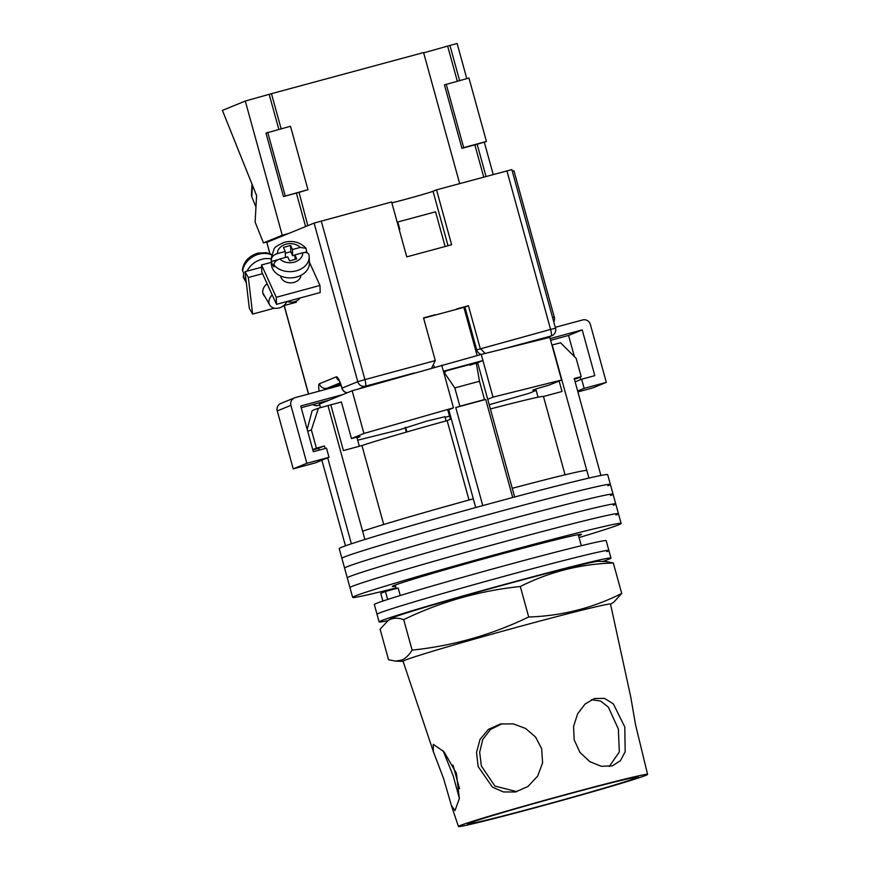 <?xml version="1.0" encoding="UTF-8"?>
<svg xmlns="http://www.w3.org/2000/svg" width="870" height="870" viewBox="0 0 870 870"><rect width="100%" height="100%" fill="white"/><g stroke="black" fill="none" stroke-linecap="round" stroke-linejoin="round"><path stroke-width="1.3" d="M607.902 485.775A139.233 3.339 164.6 0 0 610.381 484.405A139.233 3.339 164.6 0 0 488.592 514.507A139.233 3.339 164.6 0 0 344.379 556.985A139.233 3.339 164.6 0 0 341.91 558.355L339.224 548.6A139.233 3.339 164.6 0 1 341.692 547.23A139.233 3.339 164.6 0 1 485.906 504.752A139.233 3.339 164.6 0 1 607.684 474.65L610.381 484.405A139.233 3.339 164.6 0 0 488.592 514.507A139.233 3.339 164.6 0 0 344.379 556.985A139.233 3.339 164.6 0 0 341.91 558.355L344.596 568.11A139.233 3.339 164.6 0 1 347.076 566.751A139.233 3.339 164.6 0 0 344.596 568.11L347.282 577.876A139.233 3.339 164.6 0 1 349.762 576.505A139.233 3.339 164.6 0 0 347.282 577.876L349.968 587.631A139.233 3.339 164.6 0 1 352.448 586.271A139.233 3.339 164.6 0 0 349.968 587.631L352.665 597.396A139.233 3.339 164.6 0 0 396.024 587.979M610.588 495.53A139.233 3.339 164.6 0 0 613.067 494.171A139.233 3.339 164.6 0 0 491.289 524.273A139.233 3.339 164.6 0 0 347.076 566.751A139.233 3.339 164.6 0 1 491.289 524.273A139.233 3.339 164.6 0 1 613.067 494.171L610.381 484.405M613.274 505.296A139.233 3.339 164.6 0 0 615.753 503.926A139.233 3.339 164.6 0 0 493.975 534.028A139.233 3.339 164.6 0 0 349.762 576.505A139.233 3.339 164.6 0 1 493.975 534.028A139.233 3.339 164.6 0 1 615.753 503.926L613.067 494.171M615.971 515.051A139.233 3.339 164.6 0 0 618.439 513.681A139.233 3.339 164.6 0 0 496.661 543.783A139.233 3.339 164.6 0 0 352.448 586.271A139.233 3.339 164.6 0 1 496.661 543.783A139.233 3.339 164.6 0 1 618.439 513.681L615.753 503.926M578.572 535.779A98.093 2.349 164.6 0 0 579.725 535.333A98.093 2.349 164.6 0 0 581.464 534.365A98.093 2.349 164.6 0 0 495.672 555.582A98.093 2.349 164.6 0 0 394.066 585.51A98.093 2.349 164.6 0 0 392.316 586.467A98.093 2.349 164.6 0 0 395.524 586.195M579.061 537.562A139.233 3.339 164.6 0 0 618.657 524.806A139.233 3.339 164.6 0 0 621.126 523.446A139.233 3.339 164.6 0 0 499.347 553.548A139.233 3.339 164.6 0 0 355.134 596.026A139.233 3.339 164.6 0 0 352.665 597.396M312.754 449.638A140.494 3.36 -15.4 0 1 313.45 449.344A140.494 3.36 -15.4 0 1 316.419 448.213L311.384 429.91A140.494 3.36 164.6 0 0 308.404 431.052A140.494 3.36 164.6 0 0 307.708 431.335M319.105 450.16L318.605 448.354A132.903 3.186 -15.4 0 1 324.445 445.973L325.152 448.528M327.707 457.837L351.382 543.783M321.878 460.219L345.455 545.816M482.774 505.6L455.76 407.541A132.903 3.186 -15.4 0 1 485.71 399.45L512.713 497.51M551.917 345.053L560.563 342.802L576.147 358.353L581.193 376.656L574.2 378.472L600.909 475.455M307.197 429.465L312.08 410.825A129.086 3.088 -15.4 0 1 318.431 408.237L330.817 404.811L343.411 450.562L361.953 445.549A98.093 2.349 -15.4 0 1 447.147 420.612L450.758 419.144L448.224 409.955M490.386 408.965A98.093 2.349 -15.4 0 1 543.478 396.492L562.02 391.478L559.138 381.038M405.083 427.54L406.344 432.107M318.605 448.354L312.808 449.855M328.001 405.572L362.605 531.222A120.245 2.882 -15.4 0 1 473.313 498.825L475.716 507.536M362.605 531.222L364.878 539.476M318.431 408.237L311.384 429.91M316.419 448.213L324.445 445.973M455.76 407.541L459.871 406.236L454.825 387.933L443.602 371.61A129.086 3.088 -15.4 0 1 476.227 362.79L477.63 362.649L512.245 488.309A120.245 2.882 -15.4 0 1 586.858 470.539L588.936 478.065M448.768 409.737L473.313 498.825M512.245 488.309L514.638 496.998M476.227 362.79L479.49 381.267A140.494 3.36 164.6 0 0 454.825 387.933M459.871 406.236A140.494 3.36 -15.4 0 1 484.525 399.569L479.49 381.267M484.525 399.569L485.71 399.45M552.232 344.966L586.804 470.474M581.193 376.656A140.494 3.36 -15.4 0 1 576.386 378.613L574.385 379.168M565.054 474.813L543.478 396.492M469.017 500.011L447.147 420.612M383.703 524.512L361.953 445.549M477.38 362.801L469.92 365.15M445.516 371.871L443.7 372.327M330.817 404.811L341.399 402.049M606.738 551.623A120.245 2.882 164.6 0 0 608.869 550.449A120.245 2.882 164.6 0 0 503.697 576.44A120.245 2.882 164.6 0 0 379.146 613.132A120.245 2.882 164.6 0 0 377.014 614.307L374.328 604.552A120.245 2.882 164.6 0 1 376.46 603.378A120.245 2.882 164.6 0 1 501.011 566.685A120.245 2.882 164.6 0 1 606.183 540.683L608.869 550.449A120.245 2.882 164.6 0 0 503.697 576.44A120.245 2.882 164.6 0 0 379.146 613.132A120.245 2.882 164.6 0 0 377.014 614.307L379.113 621.941A120.245 2.882 164.6 0 0 387.944 620.625M602.725 561.465A120.245 2.882 164.6 0 0 608.837 559.247A120.245 2.882 164.6 0 0 610.968 558.072A120.245 2.882 164.6 0 0 505.796 584.064A120.245 2.882 164.6 0 0 381.256 620.756A120.245 2.882 164.6 0 0 379.113 621.941M387.639 599.473L385.432 591.459L398.177 588.011L400.254 595.515M385.432 591.459L380.755 593.351L382.876 601.05M423.614 318.181L463.851 307.36L477.13 355.547M357.004 437.762A23.729 0.566 164.6 0 0 359.56 436.881A23.729 0.566 164.6 0 0 359.984 436.653A23.729 0.566 164.6 0 0 351.458 438.545L341.377 401.94L340.703 402.223M536.17 390.402L528.884 393.37L489.223 404.724M487.722 399.286L493.007 397.133L561.563 380.049L549.09 385.127A23.729 0.566 164.6 0 0 532.821 390.173A23.729 0.566 164.6 0 0 535.953 389.608M447.887 410.281L453.477 407.823L443.395 371.218L482.926 360.539L481.24 354.438L352.154 390.76L342.649 394.643L300.726 405.975L313.33 451.715L326.5 448.159L329.023 457.305L315.364 462.873L293.212 468.865L277.247 410.912A6.329 6.199 -112.2 0 1 280.847 403.43L294.506 397.873A6.329 6.199 67.8 0 0 290.906 405.344L277.247 410.912M351.458 438.545L363.921 433.467L453.477 407.823M357.679 440.187L399.798 429.693L426.974 421.058L444.962 416.719M449.496 416.099L445.135 417.35M561.563 380.049L549.796 337.353L481.24 354.438M320.475 407.671L319.486 404.082L342.649 394.643M443.395 371.218L441.721 365.117M363.921 433.467L352.154 390.76M493.007 397.133L482.926 360.539L477.641 362.692M550.612 340.311L568.556 335.461L574.374 356.569M550.134 338.571L582.215 329.893L568.556 335.461M580.051 377.188L580.714 379.581M582.215 329.893L594.808 375.644L581.639 379.211L575.124 381.854M577.897 391.924L592.666 387.933L606.314 382.365L584.161 388.357L577.647 391.011M584.161 388.357L581.639 379.211M606.314 382.365L590.349 324.423A6.329 6.199 67.8 0 0 582.682 319.942L555.278 327.348M328.99 400.2L301.205 407.715M341.149 385.214L295.213 397.633A6.329 6.199 67.8 0 0 294.506 397.873M293.212 468.865L306.86 463.297L290.906 405.344M306.86 463.297L329.023 457.305M399.21 229.539L399.808 229.332L397.797 222.002L435.555 211.791L445.125 246.514M422.526 252.615L435.859 249.016M397.84 222.176L397.22 222.339M280.673 275.997A10.125 7.634 -1.8 0 0 294.027 282.402A10.125 7.634 -1.8 0 0 300.879 275.377M276.475 304.348L276.258 297.29L261.555 264.969L261.772 272.027L276.475 304.348L320.193 292.537L319.975 285.469L309.361 262.131M261.555 264.969L271.375 262.305M276.258 297.29L319.975 285.469M277.443 253.583C273.735 254.79 271.712 256.737 271.386 259.401A18.988 14.311 178.2 0 1 271.244 257.922L274.006 249.179C274.115 247.591 277.606 245.286 284.479 242.251C293.266 240.261 300.465 242.306 306.055 248.385L300.291 247.406L292.461 249.516L290.623 245.481L283.435 247.417L285.273 251.463L277.443 253.583A12.659 9.537 -1.8 0 1 286.012 244.209A12.659 9.537 -1.8 0 1 300.291 247.406M300.128 297.964A9.809 7.395 178.2 0 1 294.528 301.716A9.809 7.395 178.2 0 1 287.111 301.477M271.244 257.922L271.429 264.154A18.988 14.311 -1.8 0 0 296.539 277.041A18.988 14.311 -1.8 0 0 309.383 263.001L309.198 256.759A18.988 14.311 178.2 0 1 296.344 270.809A18.988 14.311 178.2 0 1 273.843 264.795C274.159 262.131 276.171 260.184 279.89 258.966A12.659 9.537 -1.8 0 0 294.18 262.164A12.659 9.537 -1.8 0 0 302.738 252.789L294.908 254.91L296.746 258.945L289.558 260.891L287.72 256.846L279.89 258.966M307.327 252.887A18.988 14.311 -1.8 0 0 306.664 251.974L306.055 248.385M277.824 259.76L271.451 261.489A18.988 14.311 -1.8 0 0 273.909 266.873L273.843 264.795M271.451 261.489L271.386 259.401M302.738 252.789C306.468 251.995 308.567 252.822 309.046 255.28A18.988 14.311 178.2 0 1 309.198 256.759L309.046 255.28M295.05 259.401L294.908 254.91M285.458 257.466L285.273 251.463M290.623 245.481L290.808 251.713L285.327 253.203M290.808 251.713L292.646 255.758L292.461 249.516M306.664 251.974L304.826 252.463M294.919 255.138L292.646 255.758M245.025 271.701L248.352 277.497L252.626 314.07L249.298 308.274L245.025 271.701L261.62 267.21M248.352 277.497L262.522 273.669M264.817 296.463A10.125 7.939 -29.8 0 1 263.567 294.919A10.125 7.939 -29.8 0 1 267.133 283.827M296.213 301.118L296.344 302.249L283.642 305.685M252.626 314.07L274.398 308.187M260.184 267.601A9.809 7.689 -29.8 0 1 261.62 266.97M286.872 301.542A9.809 7.689 -29.8 0 1 279.139 307.98A9.809 7.689 -29.8 0 1 269.711 304.989A9.809 7.689 -29.8 0 1 272.223 295.028M271.277 258.966A18.988 14.877 150.2 0 0 261.761 259.293A18.988 14.877 150.2 0 0 247.069 271.146M245.568 276.356A18.988 14.877 150.2 0 0 246.253 282.228M246.297 282.63L244.133 278.857A18.988 14.877 -29.8 0 1 243.361 277.215L244.339 278.922A18.988 14.877 150.2 0 1 243.622 272.821L242.643 271.125A18.988 14.877 -29.8 0 1 258.825 254.17A18.988 14.877 -29.8 0 1 271.483 254.921M243.361 277.215L243.535 274.637M271.56 254.54L266.318 252.691L257.77 253.137C249.103 255.9 243.97 261.435 242.36 269.733L242.643 271.125M269.82 253.703L266.829 242.36L314.092 223.101L391.62 201.981L406.736 256.878L451.65 244.742L436.533 189.845L511.843 169.617L555.528 328.218L550.59 329.425L506.905 170.825M435.196 314.733L423.538 317.887L435.294 360.582L431.661 367.999M485.177 353.459L480.218 348.446L468.451 305.74L456.793 308.894M436.533 189.845L433.032 191.269A23.729 0.566 -15.4 0 1 415.338 196.609A23.729 0.566 -15.4 0 1 391.848 202.84M512.267 171.172L513.974 170.803L554.299 317.202L552.591 317.561M463.906 307.556A23.729 0.566 164.6 0 0 464.95 307.164L476.716 349.87L550.59 329.425A6.329 1.251 -105.1 0 1 551.101 335.994L502.186 349.218M468.451 305.74L464.95 307.164M536.964 806.99A87.022 2.088 164.6 0 0 636.905 777.334A87.022 2.088 164.6 0 0 569.056 793.908A87.022 2.088 164.6 0 0 469.115 823.553A87.022 2.088 164.6 0 0 536.964 806.99M459.371 798.366L453.205 775.866L443.211 750.919M456.402 773.245L443.939 751.713L433.249 744.328L433.358 751.647L443.569 778.476L451.443 805.642L455.01 810.557L459.36 798.497L456.402 773.245M516.878 791.656L494.921 786.078L481.349 765.97L479.674 752.224L482.752 739.522L490.441 729.517L502.033 723.709M541.629 748.581L535.518 736.977L525.556 728.44L513.3 723.894L500.533 723.971L488.298 729.441L479.99 739.5L476.542 752.506L478.163 766.611L492.442 787.143L503.382 791.939L515.388 791.994L527.97 786.491L537.649 776.16L542.608 762.794L541.629 748.581M591.448 699.697L600.572 701.024L608.326 707.082L618.342 728.951L619.342 751.974L609.207 766.535M624.79 726.983L613.383 703.917L604.53 698.393L594.438 698.534L585.042 704.08L577.593 713.9L573.58 726.396L574.156 739.783L579.931 752.398L589.729 761.62L601.322 766.296L612.339 765.85L620.43 760.717L625.171 751.745L624.79 726.983M433.358 751.647L403.082 661.276A107.586 2.577 -15.4 0 1 404.985 660.221A107.586 2.577 -15.4 0 1 526.644 624.616A107.586 2.577 -15.4 0 1 610.533 604.139L630.761 697.077L635.568 724.819L647.584 774.398A98.093 2.349 -15.4 0 1 534.919 807.817A98.093 2.349 -15.4 0 1 458.436 826.5A98.093 2.349 -15.4 0 1 571.101 793.081A98.093 2.349 -15.4 0 1 647.584 774.398M388.063 620.549L391.576 618.298A107.586 2.577 -15.4 0 1 393.229 617.515A107.586 2.577 -15.4 0 1 500.685 585.782A107.586 2.577 -15.4 0 1 598.408 561.324L606.26 561.585L613.317 562.977C580.442 564.021 549.438 571.862 520.303 586.5C479.566 590.741 440.698 601.79 403.702 619.625C398.873 617.896 394.469 617.776 390.499 619.277L388.063 620.549L380.125 629.238L388.52 659.732L395.589 661.124L401.733 660.08C405.648 658.362 409.107 655.045 412.108 650.118L403.702 619.625M610.555 604.226L613.785 602.16L621.724 593.471C592.59 608.108 561.585 615.949 528.699 616.993C491.713 634.828 452.846 645.877 412.108 650.118M536.67 807.11A88.599 2.121 -15.4 0 1 467.592 823.977A88.599 2.121 -15.4 0 1 569.35 793.788A88.599 2.121 -15.4 0 1 638.428 776.921A88.599 2.121 -15.4 0 1 536.67 807.11M528.699 616.993L520.303 586.5M621.724 593.471L613.317 562.977M252.028 184.179L251.441 194.706A6.329 5.329 3.2 0 0 251.767 196.674L255.954 207.114M466.788 78.615L457.12 43.5L449.931 45.447L459.61 80.551M486.025 176.469L477.151 144.257L486.439 141.462L468.963 78.028L444.461 84.89L461.937 148.324L463.677 147.606L446.212 84.172M493.214 174.533L484.34 142.321M459.675 183.592L423.581 52.559L271.462 93.677L281.13 128.782M298.682 192.487L307.969 189.693L290.493 126.259L265.981 133.121L283.457 196.555L299.03 192.346L307.817 225.656M282.25 235.248L263.469 242.904L255.127 222.122L256.596 195.576L222.415 110.37L245.286 101.05L282.25 235.248L288.242 233.628M269.45 241.284L263.469 242.904M423.657 52.852L449.931 45.447M245.286 101.05L271.462 93.677M486.439 141.462L463.677 147.606M477.151 144.257L461.937 148.324M307.969 189.693L283.457 196.555M285.208 195.848L267.732 132.403M269.243 94.58L278.835 129.402M296.376 193.064L305.598 226.559M447.713 46.349L457.315 81.171M474.846 144.833L483.731 177.088M405.637 427.322L406.91 431.944M321.247 221.002L364.932 379.603L435.294 360.582M414.348 372.958L365.443 386.171L358.94 388.825M319.692 404.822L318.181 405.431L319.747 405.007M544.609 338.647L551.101 335.994A6.329 6.199 67.8 0 0 551.808 335.755L544.914 338.571M266.829 242.36L269.972 253.768M284.229 305.533L308.6 394.012M319.138 391.163A12.659 2.501 74.9 0 1 319.399 383.757L336.32 376.862A12.659 2.501 74.9 0 1 342.019 388.118L357.777 381.691L314.092 223.101M340.148 382.909L327.076 388.237L340.562 383.974M339.082 385.769A6.329 6.199 67.8 0 0 336.059 385.812A6.329 1.251 74.9 0 0 335.711 386.682M319.399 383.757A6.329 6.199 -112.2 0 0 327.076 388.237A6.329 1.251 -105.1 0 0 326.728 389.107M475.662 350.251A23.729 0.566 164.6 0 0 476.716 349.87A6.329 6.199 -112.2 0 0 481.393 354.394M364.932 379.603L357.777 381.691A6.329 6.199 -112.2 0 0 365.443 386.171A6.329 1.251 -105.1 0 0 364.932 379.603M347.282 392.751A6.329 6.199 -112.2 0 1 342.019 388.118L341.91 388.172A6.329 6.329 0 0 0 347.228 392.772M318.115 405.453A6.329 1.251 -105.1 0 0 318.148 405.442A6.329 1.251 -105.1 0 0 318.181 405.431A6.329 6.199 67.8 0 1 313.026 404.517M339.082 380.592A6.329 6.199 -112.2 0 1 336.32 376.862M324.76 401.353A6.329 6.199 67.8 0 0 325.695 401.548M448.028 245.721L433.032 191.269M251.767 196.674L252.409 185.147M621.126 523.446L618.439 513.681M581.312 545.707L578.256 534.637M396.176 588.544L395.219 585.064M535.8 389.064L538.041 397.22M447.843 410.118L450.377 419.296M356.852 437.219L359.343 446.256M444.918 416.545L446.114 420.906M610.968 558.072L608.869 550.449M434.043 365.976L434.391 367.216M300.585 275.529L300.628 276.812M280.977 276.127L281.021 277.41M262.86 293.049L269.711 304.989M243.198 276.877L244.133 278.857M553.777 321.878A6.329 6.329 0 0 0 554.299 317.202M551.808 335.755A6.329 6.329 0 0 0 555.528 328.218M319.747 405.018L318.148 405.442A6.329 6.329 0 0 1 312.917 404.55M284.109 305.566L308.48 394.045M341.91 388.172C338.528 377.754 339.311 381.68 338.724 379.994L339.344 380.56M453.02 765.132L459.512 788.688M458.436 826.5L451.443 805.642M403.114 661.374L395.589 661.124"/></g></svg>
